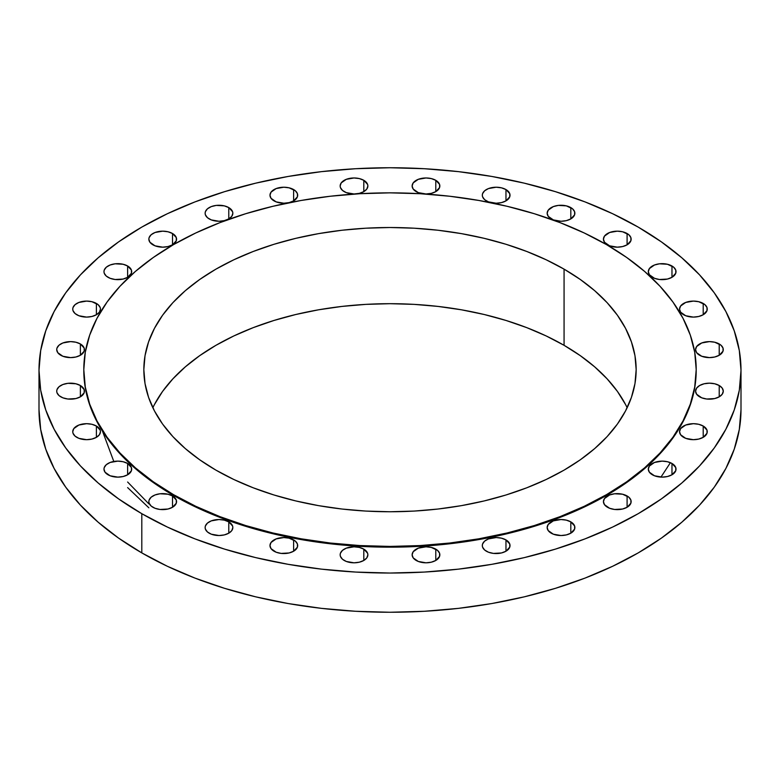 <?xml version="1.0" encoding="UTF-8"?>
<svg xmlns="http://www.w3.org/2000/svg" width="780" height="780" viewBox="0 0 780 780"><rect width="100%" height="100%" fill="white"/><g stroke="black" fill="none" stroke-linecap="round" stroke-linejoin="round"><path stroke-width="1.17" d="M703.199 303.44L703.199 314.75L706.992 310.654L706.992 307.535L704.925 304.648L698.704 301.704L693.4 301.099L685.708 302.445L680.599 306.033L679.546 309.094A13.855 7.995 180 0 1 688.106 301.704A13.855 7.995 180 0 1 703.199 303.44A13.855 7.995 180 0 1 707.255 309.094A13.855 7.995 180 0 1 698.704 316.485A13.855 7.995 180 0 1 683.611 314.75A13.855 7.995 180 0 1 679.546 309.094L680.599 312.156L685.708 315.744L693.4 317.099L698.704 316.485L703.199 314.75L703.199 303.44M719.218 343.96L719.218 355.27L723.011 351.175L723.011 348.055L720.944 345.169L714.724 342.225L709.42 341.611L701.727 342.966L696.618 346.554L695.565 349.615A13.855 7.995 180 0 1 704.116 342.225A13.855 7.995 180 0 1 719.218 343.96A13.855 7.995 180 0 1 723.274 349.615A13.855 7.995 180 0 1 714.724 357.006A13.855 7.995 180 0 1 699.621 355.27A13.855 7.995 180 0 1 695.565 349.615L696.618 352.677L701.727 356.265L709.42 357.61L714.724 357.006L719.218 355.27L719.218 343.96M699.621 385.515L696.618 388.108L695.565 391.17A13.855 7.995 180 0 1 704.116 383.779A13.855 7.995 180 0 1 719.218 385.515L719.218 396.825L722.221 394.231L723.274 391.17L722.221 388.108L719.218 385.515L714.724 383.779L709.42 383.175L704.116 383.779L699.621 385.515M699.621 396.825A13.855 7.995 180 0 1 695.565 391.17L696.618 394.231L701.727 397.819L706.719 399.019L714.724 398.56L719.218 396.825L719.218 385.515A13.855 7.995 180 0 1 723.274 391.17A13.855 7.995 180 0 1 714.724 398.56A13.855 7.995 180 0 1 699.621 396.825L699.621 396.825M703.199 426.026L703.199 437.346L706.992 433.241L706.992 430.121L703.199 426.026L698.704 424.291L693.4 423.686L685.708 425.032L680.599 428.62L679.546 431.681A13.855 7.995 180 0 1 688.106 424.291A13.855 7.995 180 0 1 703.199 426.026A13.855 7.995 180 0 1 707.255 431.681A13.855 7.995 180 0 1 698.704 439.072A13.855 7.995 180 0 1 683.611 437.346A13.855 7.995 180 0 1 679.546 431.681L680.599 434.743L685.708 438.34L693.4 439.686L698.704 439.072L703.199 437.346L703.199 426.026M671.97 463.466L671.97 474.786L675.763 470.691L675.763 467.571L671.97 463.466L667.475 461.74L662.171 461.126L654.478 462.472L649.37 466.069L648.317 469.131A13.855 7.995 180 0 1 656.867 461.74A13.855 7.995 180 0 1 671.97 463.466A13.855 7.995 180 0 1 676.026 469.131A13.855 7.995 180 0 1 667.475 476.522A13.855 7.995 180 0 1 652.373 474.786A13.855 7.995 180 0 1 648.317 469.131L649.37 472.192L654.478 475.781L662.171 477.126L667.475 476.522L671.97 474.786L671.97 463.466M627.091 495.963L627.091 507.273L630.883 503.178L630.883 500.058L628.817 497.172L622.596 494.227L614.591 493.769L609.599 494.969L604.49 498.556L603.437 501.618A13.855 7.995 180 0 1 611.988 494.227A13.855 7.995 180 0 1 627.091 495.963A13.855 7.995 180 0 1 631.147 501.618A13.855 7.995 180 0 1 622.596 509.008A13.855 7.995 180 0 1 607.493 507.273A13.855 7.995 180 0 1 603.437 501.618L604.49 504.68L609.599 508.267L614.591 509.467L622.596 509.008L627.091 507.273L627.091 495.963M570.814 521.869L570.814 533.188L574.606 529.093L574.606 525.964L570.814 521.869L566.319 520.143L561.015 519.529L553.322 520.874L548.213 524.472L547.16 527.533A13.855 7.995 180 0 1 555.711 520.143A13.855 7.995 180 0 1 570.814 521.869A13.855 7.995 180 0 1 574.87 527.533A13.855 7.995 180 0 1 566.319 534.914A13.855 7.995 180 0 1 551.216 533.188A13.855 7.995 180 0 1 547.16 527.533L548.213 530.585L553.322 534.183L561.015 535.529L566.319 534.914L570.814 533.188L570.814 521.869M505.967 539.906L505.967 551.216L509.759 547.121L509.759 544.001L505.967 539.906L501.472 538.171L496.168 537.557L488.465 538.912L484.643 541.115L482.576 544.001L482.313 545.561A13.855 7.995 180 0 1 490.864 538.171A13.855 7.995 180 0 1 505.967 539.906A13.855 7.995 180 0 1 510.023 545.561A13.855 7.995 180 0 1 501.472 552.952A13.855 7.995 180 0 1 486.369 551.216A13.855 7.995 180 0 1 482.313 545.561L482.576 547.121L484.643 550.007L488.465 552.211L493.467 553.41L501.472 552.952L505.967 551.216L505.967 539.906M435.786 549.149L435.786 560.459L439.579 556.364L439.579 553.244L437.512 550.358L431.291 547.414L425.987 546.809L418.294 548.155L413.185 551.743L412.132 554.804A13.855 7.995 180 0 1 420.683 547.414A13.855 7.995 180 0 1 435.786 549.149A13.855 7.995 180 0 1 439.842 554.804A13.855 7.995 180 0 1 431.291 562.195A13.855 7.995 180 0 1 416.188 560.459A13.855 7.995 180 0 1 412.132 554.804L413.185 557.866L418.294 561.454L425.987 562.809L431.291 562.195L435.786 560.459L435.786 549.149M363.811 549.149L363.811 560.459L366.815 557.866L367.868 554.804L367.594 553.244L363.811 549.149L359.317 547.414L354.013 546.809L346.31 548.155L342.488 550.358L340.421 553.244L340.158 554.804A13.855 7.995 180 0 1 348.709 547.414A13.855 7.995 180 0 1 363.811 549.149A13.855 7.995 180 0 1 367.868 554.804A13.855 7.995 180 0 1 359.317 562.195A13.855 7.995 180 0 1 344.214 560.459A13.855 7.995 180 0 1 340.158 554.804L340.421 556.364L342.488 559.25L346.31 561.454L354.013 562.809L359.317 562.195L363.811 560.459L363.811 549.149M293.631 539.906L293.631 551.216L297.424 547.121L297.424 544.001L295.357 541.115L289.136 538.171L283.832 537.557L276.139 538.912L271.031 542.5L269.977 545.561A13.855 7.995 180 0 1 278.528 538.171A13.855 7.995 180 0 1 293.631 539.906A13.855 7.995 180 0 1 297.687 545.561A13.855 7.995 180 0 1 289.136 552.952A13.855 7.995 180 0 1 274.034 551.216A13.855 7.995 180 0 1 269.977 545.561L271.031 548.623L276.139 552.211L281.131 553.41L289.136 552.952L293.631 551.216L293.631 539.906M228.784 521.869L228.784 533.188L231.787 530.585L232.84 527.533L232.567 525.964L228.784 521.869L224.289 520.143L218.985 519.529L211.282 520.874L207.46 523.087L205.393 525.964L205.13 527.533A13.855 7.995 180 0 1 213.681 520.143A13.855 7.995 180 0 1 228.784 521.869A13.855 7.995 180 0 1 232.84 527.533A13.855 7.995 180 0 1 224.289 534.914A13.855 7.995 180 0 1 209.186 533.188A13.855 7.995 180 0 1 205.13 527.533L205.393 529.093L207.46 531.97L211.282 534.183L218.985 535.529L224.289 534.914L228.784 533.188L228.784 521.869M172.507 495.963L172.507 507.273L176.299 503.178L176.299 500.058L172.507 495.963L168.012 494.227L160.007 493.769L155.005 494.969L151.184 497.172L149.117 500.058L148.853 501.618A13.855 7.995 180 0 1 157.404 494.227A13.855 7.995 180 0 1 172.507 495.963A13.855 7.995 180 0 1 176.563 501.618A13.855 7.995 180 0 1 168.012 509.008A13.855 7.995 180 0 1 152.909 507.273A13.855 7.995 180 0 1 148.853 501.618L149.117 503.178L151.184 506.064L155.005 508.267L160.007 509.467L168.012 509.008L172.507 507.273L172.507 495.963M127.627 463.466L127.627 474.786L131.42 470.691L131.42 467.571L127.627 463.466L123.133 461.74L117.829 461.126L110.126 462.472L106.304 464.685L104.237 467.571L103.974 469.131A13.855 7.995 180 0 1 112.525 461.74A13.855 7.995 180 0 1 127.627 463.466A13.855 7.995 180 0 1 131.684 469.131A13.855 7.995 180 0 1 123.133 476.522A13.855 7.995 180 0 1 108.03 474.786A13.855 7.995 180 0 1 103.974 469.131L105.027 472.192L110.126 475.781L117.829 477.126L123.133 476.522L127.627 474.786L127.627 463.466M96.388 426.026L96.388 437.346L99.401 434.743L100.454 431.681L100.181 430.121L96.388 426.026L91.894 424.291L86.599 423.686L78.897 425.032L73.798 428.62L72.745 431.681A13.855 7.995 180 0 1 81.295 424.291A13.855 7.995 180 0 1 96.388 426.026A13.855 7.995 180 0 1 100.454 431.681A13.855 7.995 180 0 1 91.894 439.072A13.855 7.995 180 0 1 76.801 437.346A13.855 7.995 180 0 1 72.745 431.681L73.008 433.241L75.075 436.127L78.897 438.34L86.599 439.686L91.894 439.072L96.388 437.346L96.388 426.026M80.379 385.515L80.379 396.825L84.172 392.73L84.172 389.61L80.379 385.515L75.884 383.779L67.88 383.321L62.878 384.52L59.056 386.724L56.989 389.61L56.725 391.17A13.855 7.995 180 0 1 65.276 383.779A13.855 7.995 180 0 1 80.379 385.515A13.855 7.995 180 0 1 84.435 391.17A13.855 7.995 180 0 1 75.884 398.56A13.855 7.995 180 0 1 60.782 396.825A13.855 7.995 180 0 1 56.725 391.17L56.989 392.73L59.056 395.616L62.878 397.819L67.88 399.019L75.884 398.56L80.379 396.825L80.379 385.515M80.379 343.96L80.379 355.27L84.172 351.175L84.172 348.055L80.379 343.96L75.884 342.225L70.58 341.611L62.878 342.966L59.056 345.169L56.989 348.055L56.725 349.615A13.855 7.995 180 0 1 65.276 342.225A13.855 7.995 180 0 1 80.379 343.96A13.855 7.995 180 0 1 84.435 349.615A13.855 7.995 180 0 1 75.884 357.006A13.855 7.995 180 0 1 60.782 355.27A13.855 7.995 180 0 1 56.725 349.615L57.778 352.677L62.878 356.265L70.58 357.61L75.884 357.006L80.379 355.27L80.379 343.96M96.388 303.44L96.388 314.75L99.401 312.156L100.454 309.094L100.181 307.535L98.114 304.648L91.894 301.704L86.599 301.099L78.897 302.445L75.075 304.648L73.008 307.535L72.745 309.094A13.855 7.995 180 0 1 81.295 301.704A13.855 7.995 180 0 1 96.388 303.44A13.855 7.995 180 0 1 100.454 309.094A13.855 7.995 180 0 1 91.894 316.485A13.855 7.995 180 0 1 76.801 314.75A13.855 7.995 180 0 1 72.745 309.094L73.008 310.654L75.075 313.54L78.897 315.744L86.599 317.099L91.894 316.485L96.388 314.75L96.388 303.44M127.627 266L127.627 277.31L131.42 273.215L131.42 270.094L127.627 266L123.133 264.264L115.128 263.806L110.126 265.005L106.304 267.209L104.237 270.094L103.974 271.654A13.855 7.995 180 0 1 112.525 264.264A13.855 7.995 180 0 1 127.627 266A13.855 7.995 180 0 1 131.684 271.654A13.855 7.995 180 0 1 123.133 279.045A13.855 7.995 180 0 1 108.03 277.31A13.855 7.995 180 0 1 103.974 271.654L104.237 273.215L106.304 276.101L110.126 278.304L115.128 279.503L123.133 279.045L127.627 277.31L127.627 266M172.507 233.512L172.507 244.822L176.299 240.727L176.299 237.607L172.507 233.512L168.012 231.777L162.708 231.163L155.005 232.508L151.184 234.721L149.117 237.607L148.853 239.168A13.855 7.995 180 0 1 157.404 231.777A13.855 7.995 180 0 1 172.507 233.512A13.855 7.995 180 0 1 176.563 239.168A13.855 7.995 180 0 1 168.012 246.558A13.855 7.995 180 0 1 152.909 244.822A13.855 7.995 180 0 1 148.853 239.168L149.906 242.229L155.005 245.817L162.708 247.162L168.012 246.558L172.507 244.822L172.507 233.512M228.784 207.597L228.784 218.907L231.787 216.314L232.84 213.252L232.567 211.692L228.784 207.597L224.289 205.861L216.284 205.403L211.282 206.602L207.46 208.806L205.393 211.692L205.13 213.252A13.855 7.995 180 0 1 213.681 205.861A13.855 7.995 180 0 1 228.784 207.597A13.855 7.995 180 0 1 232.84 213.252A13.855 7.995 180 0 1 224.289 220.643A13.855 7.995 180 0 1 209.186 218.907A13.855 7.995 180 0 1 205.13 213.252L205.393 214.812L207.46 217.698L211.282 219.901L218.985 221.257L224.289 220.643L228.784 218.907L228.784 207.597M293.631 189.569L293.631 200.879L297.424 196.784L297.424 193.664L295.357 190.778L289.136 187.834L283.832 187.22L276.139 188.575L271.031 192.163L269.977 195.224A13.855 7.995 180 0 1 278.528 187.834A13.855 7.995 180 0 1 293.631 189.569A13.855 7.995 180 0 1 297.687 195.224A13.855 7.995 180 0 1 289.136 202.615A13.855 7.995 180 0 1 274.034 200.879A13.855 7.995 180 0 1 269.977 195.224L271.031 198.286L276.139 201.874L283.832 203.219L289.136 202.615L293.631 200.879L293.631 189.569M363.811 180.316L363.811 191.636L366.815 189.033L367.868 185.971L367.594 184.411L363.811 180.316L359.317 178.581L354.013 177.976L346.31 179.322L341.211 182.91L340.158 185.971A13.855 7.995 180 0 1 348.709 178.581A13.855 7.995 180 0 1 363.811 180.316A13.855 7.995 180 0 1 367.868 185.971A13.855 7.995 180 0 1 359.317 193.362A13.855 7.995 180 0 1 344.214 191.636A13.855 7.995 180 0 1 340.158 185.971L340.421 187.531L342.488 190.418L346.31 192.631L354.013 193.976L359.317 193.362L363.811 191.636L363.811 180.316M435.786 180.316L435.786 191.636L439.579 187.531L439.579 184.411L435.786 180.316L431.291 178.581L425.987 177.976L418.294 179.322L413.185 182.91L412.132 185.971A13.855 7.995 180 0 1 420.683 178.581A13.855 7.995 180 0 1 435.786 180.316A13.855 7.995 180 0 1 439.842 185.971A13.855 7.995 180 0 1 431.291 193.362A13.855 7.995 180 0 1 416.188 191.636A13.855 7.995 180 0 1 412.132 185.971L413.185 189.033L418.294 192.631L425.987 193.976L431.291 193.362L435.786 191.636L435.786 180.316M505.967 189.569L505.967 200.879L509.759 196.784L509.759 193.664L505.967 189.569L501.472 187.834L496.168 187.22L488.465 188.575L484.643 190.778L482.576 193.664L482.313 195.224A13.855 7.995 180 0 1 490.864 187.834A13.855 7.995 180 0 1 505.967 189.569A13.855 7.995 180 0 1 510.023 195.224A13.855 7.995 180 0 1 501.472 202.615A13.855 7.995 180 0 1 486.369 200.879A13.855 7.995 180 0 1 482.313 195.224L482.576 196.784L484.643 199.67L488.465 201.874L496.168 203.219L501.472 202.615L505.967 200.879L505.967 189.569M570.814 207.597L570.814 218.907L574.606 214.812L574.606 211.692L572.539 208.806L566.319 205.861L558.314 205.403L553.322 206.602L548.213 210.191L547.16 213.252A13.855 7.995 180 0 1 555.711 205.861A13.855 7.995 180 0 1 570.814 207.597A13.855 7.995 180 0 1 574.87 213.252A13.855 7.995 180 0 1 566.319 220.643A13.855 7.995 180 0 1 551.216 218.907A13.855 7.995 180 0 1 547.16 213.252L548.213 216.314L553.322 219.901L561.015 221.257L566.319 220.643L570.814 218.907L570.814 207.597M671.97 266L671.97 277.31L675.763 273.215L675.763 270.094L673.696 267.209L667.475 264.264L659.471 263.806L654.478 265.005L649.37 268.593L648.317 271.654A13.855 7.995 180 0 1 656.867 264.264A13.855 7.995 180 0 1 671.97 266A13.855 7.995 180 0 1 676.026 271.654A13.855 7.995 180 0 1 667.475 279.045A13.855 7.995 180 0 1 652.373 277.31A13.855 7.995 180 0 1 648.317 271.654L649.37 274.716L654.478 278.304L659.471 279.503L667.475 279.045L671.97 277.31L671.97 266M627.091 233.512L627.091 244.822L630.883 240.727L630.883 237.607L628.817 234.721L622.596 231.777L617.292 231.163L609.599 232.508L604.49 236.106L603.437 239.168A13.855 7.995 180 0 1 611.988 231.777A13.855 7.995 180 0 1 627.091 233.512A13.855 7.995 180 0 1 631.147 239.168A13.855 7.995 180 0 1 622.596 246.558A13.855 7.995 180 0 1 607.493 244.822A13.855 7.995 180 0 1 603.437 239.168L604.49 242.229L609.599 245.817L617.292 247.162L622.596 246.558L627.091 244.822L627.091 233.512M148.853 503.86L127.627 482.02M113.802 461.477L102.56 431.33M127.627 487.588L148.853 507.809M141.804 513.688L141.804 552.903A351 202.644 0 0 0 524.326 596.827A351 202.644 0 0 0 741 409.607L739.313 429.468L734.253 449.144L725.887 468.439L714.285 487.159L699.553 505.138L681.847 522.191L661.323 538.171L638.196 552.903L612.67 566.26L585.01 578.107L555.457 588.325L524.326 596.827L491.887 603.535L458.474 608.361L424.408 611.276L390 612.261L355.592 611.276L321.526 608.361L288.113 603.535L255.674 596.827L224.543 588.325L194.99 578.107L167.329 566.26L141.804 552.903L141.804 513.688L118.677 498.947L98.153 482.976L80.447 465.923L65.715 447.944L54.112 429.215L45.747 409.929L40.687 390.253L39 370.393L40.687 350.532L45.747 330.856L54.112 311.561L65.715 292.841L80.447 274.862L98.153 257.81L118.677 241.829L141.804 227.097L167.329 213.739L194.99 201.893L224.543 191.675L255.674 183.173L288.113 176.465L321.526 171.639L355.592 168.724L390 167.739L424.408 168.724L458.474 171.639L491.887 176.465L524.326 183.173L555.457 191.675L585.01 201.893L612.67 213.739L638.196 227.097A351 202.644 180 0 1 741 370.393A351 202.644 180 0 1 524.326 557.612A351 202.644 180 0 1 141.804 513.688A351 202.644 180 0 1 39 370.393A351 202.644 180 0 1 255.674 183.173A351 202.644 180 0 1 638.196 227.097L661.323 241.829L681.847 257.81L699.553 274.862L714.285 292.841L725.887 311.561L734.253 330.856L739.313 350.532L741 370.393L739.313 390.253L734.253 409.929L725.887 429.215L714.285 447.944L699.553 465.923L681.847 482.976L661.323 498.947L638.196 513.688L612.67 527.036L585.01 538.883L555.457 549.11L524.326 557.612L491.887 564.31L458.474 569.146L424.408 572.062L390 573.037L355.592 572.062L321.526 569.146L288.113 564.31L255.674 557.612L224.543 549.11L194.99 538.883L167.329 527.036L141.804 513.688M173.482 494.637L173.482 495.398A306.199 176.787 0 0 0 507.175 533.715A306.199 176.787 0 0 0 696.199 370.393L694.726 387.719L690.319 404.878L683.017 421.707L672.896 438.048L660.046 453.726L644.602 468.604L626.701 482.537L606.518 495.398L584.249 507.049L560.118 517.384L534.339 526.305L507.175 533.715L478.881 539.565L449.738 543.777L420.01 546.322L390 547.17L359.99 546.322L330.262 543.777L301.119 539.565L272.825 533.715L245.661 526.305L219.882 517.384L195.751 507.049L173.482 495.398L173.482 494.637L153.299 481.786L135.398 467.854L119.954 452.975L107.104 437.287L96.983 420.956L89.68 404.128L85.273 386.968L83.801 369.632L85.273 352.306L89.68 335.147L96.983 318.318L107.104 301.987L119.954 286.299L135.398 271.421L153.299 257.488L173.482 244.627L195.751 232.986L219.882 222.651L245.661 213.73L272.825 206.31L301.119 200.47L330.262 196.248L359.99 193.703L390 192.855L420.01 193.703L449.738 196.248L478.881 200.47L507.175 206.31L534.339 213.73L560.118 222.651L584.249 232.986L606.518 244.627A306.199 176.787 180 0 1 696.199 369.632A306.199 176.787 180 0 1 507.175 532.964A306.199 176.787 180 0 1 173.482 494.637A306.199 176.787 180 0 1 83.801 369.632A306.199 176.787 180 0 1 272.825 206.31A306.199 176.787 180 0 1 606.518 244.627L626.701 257.488L644.602 271.421L660.046 286.299L672.896 301.987L683.017 318.318L690.319 335.147L694.726 352.306L696.199 369.632L694.726 386.968L690.319 404.128L683.017 420.956L672.896 437.287L660.046 452.975L644.602 467.854L626.701 481.786L606.518 494.637L584.249 506.288L560.118 516.623L534.339 525.544L507.175 532.964L478.881 538.804L449.738 543.026L420.01 545.571L390 546.419L359.99 545.571L330.262 543.026L301.119 538.804L272.825 532.964L245.661 525.544L219.882 516.623L195.751 506.288L173.482 494.637M627.159 407.726A246.158 142.116 0 0 0 564.067 345.316L564.067 269.139A246.158 142.116 180 0 1 636.158 369.632A246.158 142.116 180 0 1 484.204 500.935A246.158 142.116 180 0 1 215.933 470.135A246.158 142.116 180 0 1 143.842 369.632A246.158 142.116 180 0 1 295.796 238.339A246.158 142.116 180 0 1 564.067 269.139L564.067 345.316A246.158 142.116 0 0 0 152.841 407.726M564.067 269.139L546.166 259.779L526.763 251.472L506.044 244.296L484.204 238.339L461.458 233.639L438.029 230.246L414.131 228.199L390 227.516L365.869 228.199L341.971 230.246L318.542 233.639L295.796 238.339L273.956 244.296L253.237 251.472L233.834 259.779L215.933 269.139L199.719 279.474L185.328 290.677L172.906 302.64L162.572 315.247L154.44 328.38L148.57 341.913L145.022 355.709L143.842 369.632L145.022 383.565L148.57 397.361L154.44 410.894L162.572 424.027L172.906 436.634L185.328 448.598L199.719 459.8L215.933 470.135L233.834 479.495L253.237 487.802L273.956 494.978L295.796 500.935L318.542 505.635L341.971 509.028L365.869 511.075L390 511.758L414.131 511.075L438.029 509.028L461.458 505.635L484.204 500.935L506.044 494.978L526.763 487.802L546.166 479.495L564.067 470.135L580.281 459.8L594.672 448.598L607.093 436.634L617.428 424.027L625.56 410.894L631.429 397.361L634.978 383.565L636.158 369.632L634.978 355.709L631.429 341.913L625.56 328.38L617.428 315.247L607.093 302.64L594.672 290.677L580.281 279.474L564.067 269.139M83.801 370.393A306.199 176.787 0 0 0 173.482 495.398L153.299 482.537L135.398 468.604L119.954 453.726L107.104 438.048L96.983 421.707L89.68 404.878L85.273 387.719L83.801 369.632M39 409.607A351 202.644 0 0 0 141.804 552.903L118.677 538.171L98.153 522.191L80.447 505.138L65.715 487.159L54.112 468.439L45.747 449.144L40.687 429.468L39 409.607L39 370.393M154.44 404.557L162.572 391.423L172.906 378.817L185.328 366.853L199.719 355.651L215.933 345.316L233.834 335.946L253.237 327.639L273.956 320.473L295.796 314.506L318.542 309.806L341.971 306.423L365.869 304.375L390 303.693L414.131 304.375L438.029 306.423L461.458 309.806L484.204 314.506L506.044 320.473L526.763 327.639L546.166 335.946L564.067 345.316L580.281 355.651L594.672 366.853L607.093 378.817L617.428 391.423L625.56 404.557M660.962 477.097L670.41 462.696M741 370.393L741 409.607M696.199 369.632L696.199 370.393"/></g></svg>
